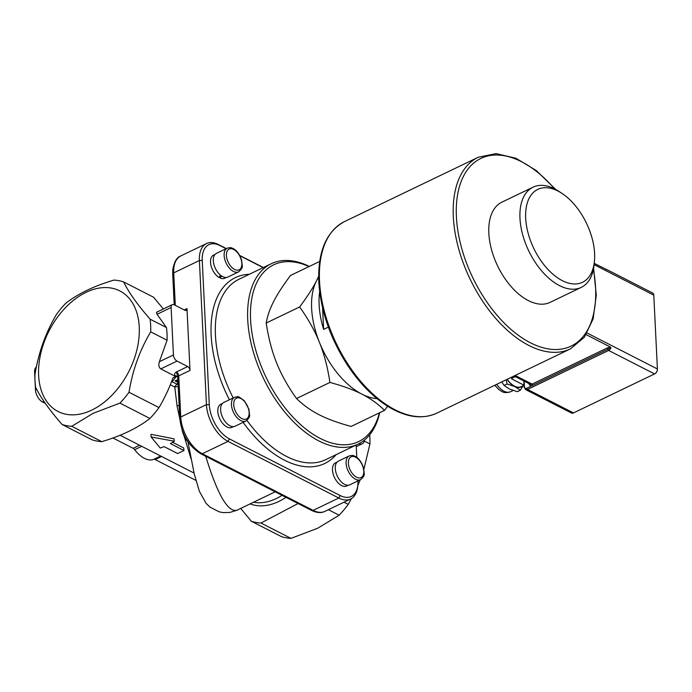 <?xml version="1.0" encoding="UTF-8"?>
<svg xmlns="http://www.w3.org/2000/svg" width="692" height="692" viewBox="0 0 692 692"><rect width="100%" height="100%" fill="white"/><g stroke="black" fill="none" stroke-linecap="round" stroke-linejoin="round"><path stroke-width="1.04" d="M501.717 381.915L504.105 385.435L509.58 389.103L517.339 391.672L520.315 390.245L514.839 386.577A17.188 9.731 64.3 0 0 522.711 385.885M523.23 385.634L520.315 390.245M507.063 379.346A17.188 9.731 64.3 0 0 514.839 386.577L507.08 384.008L506.189 379.77M504.105 385.435L507.08 384.008M524.017 385.254L521.067 386.672A16.885 9.567 -115.7 0 1 514.822 386.309A16.885 9.567 -115.7 0 1 507.227 379.268M561.99 193.388L559.136 191.502A55.602 31.495 64.3 0 0 533.039 187.177L501.89 202.159A55.602 31.495 64.3 0 0 488.837 233.265A55.602 31.495 64.3 0 0 511.44 286.938A55.602 31.495 64.3 0 0 550.097 302.369L581.245 287.388A55.602 31.495 64.3 0 0 594.151 264.301L594.463 260.893A51.563 29.202 -115.7 0 1 559.361 278.971A51.563 29.202 -115.7 0 1 525.686 218.222A51.563 29.202 -115.7 0 1 561.99 193.388A51.563 29.202 -115.7 0 1 594.463 260.893M533.039 187.177A55.602 31.495 64.3 0 0 519.977 218.283A55.602 31.495 64.3 0 0 542.58 271.956A55.602 31.495 64.3 0 0 581.245 287.388M328.371 327.117L323.631 329.401L322.576 307.81M323.631 329.401A70.766 40.084 -115.7 0 1 319.661 291.713M318.666 277.233A70.766 40.084 64.3 0 0 316.46 280.935A70.766 40.084 64.3 0 0 319.47 342.445A70.766 40.084 64.3 0 0 361.933 394.146A70.766 40.084 64.3 0 0 377.079 398.661M319.704 261.438L290.502 275.485C282.993 285.511 277.38 294.187 273.66 301.513C269.871 308.874 267.389 316.054 266.204 323.034C268.47 338.059 271.956 351.389 276.67 363.032C281.315 374.709 287.933 386.534 296.522 398.514C303.131 405.028 310.665 410.434 319.133 414.733C327.532 419.058 338.198 422.959 351.129 426.436L384.544 410.365C377.936 403.851 370.402 398.445 361.933 394.146C353.525 389.821 342.86 385.92 329.928 382.442C327.671 367.417 324.185 354.088 319.47 342.445C314.817 330.776 308.2 318.943 299.619 306.963C307.127 296.937 312.741 288.261 316.46 280.935L318.657 276.333M266.204 323.034L299.619 306.963M296.522 398.514L329.928 382.442M387.589 406.221L384.544 410.365M215.117 254.345L213.543 255.097A12.837 7.275 -115.7 0 0 211.034 265.642A12.837 7.275 -115.7 0 0 219.113 277.535L220.445 275.156M221.527 275.97L220.194 278.089L220.082 275.84M226.241 277.483L224.675 278.245A12.837 7.275 -115.7 0 1 220.194 278.089M233.541 426.627L231.967 427.379A12.837 7.275 -115.7 0 1 219.848 418.963A12.837 7.275 -115.7 0 1 220.835 404.24L222.409 403.488M348.197 485.248L346.631 486A12.837 7.275 -115.7 0 1 334.504 477.584A12.837 7.275 -115.7 0 1 335.499 462.862L337.065 462.109M360.575 479.634L349.763 484.832A13.139 7.448 -115.7 0 1 340.628 481.182A13.139 7.448 -115.7 0 1 335.283 468.501A13.139 7.448 -115.7 0 1 338.371 461.149L349.183 455.942A13.139 7.448 64.3 0 0 346.095 463.294A13.139 7.448 64.3 0 0 351.441 475.984A13.139 7.448 64.3 0 0 360.575 479.634C363.551 477.03 364.753 474.902 364.182 473.259L363.568 467.861C361.146 461.002 357.773 456.945 353.448 455.665C352.989 455.241 351.571 455.336 349.183 455.942M245.911 421.004L235.098 426.211A13.139 7.448 -115.7 0 1 222.694 417.587A13.139 7.448 -115.7 0 1 223.706 402.519L234.519 397.32A13.139 7.448 64.3 0 0 233.507 412.389A13.139 7.448 64.3 0 0 245.911 421.004C248.886 418.409 250.097 416.281 249.518 414.638L248.912 409.24L244.458 400.919C239.778 397.269 237.408 395.893 237.339 396.793L234.519 397.32M238.619 271.87L227.806 277.068A13.139 7.448 -115.7 0 1 218.672 273.427A13.139 7.448 -115.7 0 1 213.326 260.737A13.139 7.448 -115.7 0 1 216.414 253.384L227.227 248.186A13.139 7.448 64.3 0 0 224.139 255.538A13.139 7.448 64.3 0 0 229.484 268.219A13.139 7.448 64.3 0 0 238.619 271.87C241.595 269.266 242.797 267.147 242.226 265.494L241.62 260.097C239.19 253.246 235.816 249.181 231.491 247.909C231.042 247.477 229.614 247.572 227.227 248.186M379.398 412.839A98.065 55.542 -115.7 0 1 306.668 429.706A98.065 55.542 -115.7 0 1 250.469 312.862A98.065 55.542 -115.7 0 1 309.039 266.567M356.19 445.008L356.795 457.377M357.946 480.897A28.311 16.037 -115.7 0 1 357.859 484.694A28.311 16.037 -115.7 0 1 340.213 495.55L229.407 438.892A28.311 16.037 -115.7 0 1 209.287 404.612L202.237 260.495A28.311 16.037 -115.7 0 1 219.952 245.556L226.128 248.713M239.89 255.746L263.142 267.64M263.367 267.527L239.717 255.443M226.353 248.601L218.369 244.518A30.327 17.179 64.3 0 0 206.51 243.558A30.327 17.179 64.3 0 0 199.391 260.521L206.432 404.647A30.327 17.179 64.3 0 0 227.997 441.375L338.803 498.024A30.327 17.179 64.3 0 0 350.654 498.993A30.327 17.179 64.3 0 0 357.703 486.398L357.859 484.694M309.341 266.42A100.089 56.692 64.3 0 0 271.238 263.747A100.089 56.692 64.3 0 0 263.54 378.515A100.089 56.692 64.3 0 0 358.006 444.134A100.089 56.692 64.3 0 0 379.7 412.692M177.749 376.932L176.443 371.95A3.235 1.834 64.3 0 1 178.744 375.868A3.036 1.496 177.2 0 0 177.74 377.053L179.756 418.184A3.036 1.496 -2.8 0 1 180.759 416.999L178.744 375.868L190.006 370.454L186.987 308.589L184.219 309.912M172.308 304.67L156.487 312.282L157.032 314.272L171.123 307.499A5.052 2.863 -115.7 0 1 172.308 304.67A5.052 2.863 -115.7 0 1 174.28 304.835L184.954 310.293A3.235 1.834 64.3 0 0 186.226 310.397A3.235 1.834 64.3 0 0 186.987 308.589M171.123 307.499L173.441 354.953L159.359 361.734L167.083 340.222L150.709 331.857C139.81 350.117 132.579 370.255 129.015 392.269L159.022 407.605C164.757 397.762 169.28 388.151 172.602 378.801L173.277 377.529L176.114 376.733L160.778 368.897C158.849 367.521 158.373 365.134 159.359 361.734M160.778 368.897L177.031 361.077A5.052 2.863 -115.7 0 1 173.441 354.953M177.031 361.077L187.705 366.535L176.443 371.95C174.09 373.446 173.986 374.882 176.131 376.258L177.749 377.088M190.006 370.454A3.235 1.834 64.3 0 0 187.705 366.535M364.52 439.982A10.112 5.726 -115.7 0 1 362.219 443.78A10.112 5.726 -115.7 0 1 358.837 443.719M91.82 410.079A67.738 44.755 -62.9 0 0 131.065 300.804A67.738 44.755 -62.9 0 0 43.933 342.722A67.738 44.755 -62.9 0 0 91.82 410.079M195.905 480.395L155.146 459.557L161.573 456.461M160.682 456.011L153.659 459.384A4.048 2.292 -115.7 0 1 155.146 459.557M153.659 459.384A25.275 14.316 -115.7 0 1 134.689 449.688L141.713 446.314M139.576 445.216L133.149 448.312A4.048 2.292 -115.7 0 1 134.689 449.688M133.149 448.312L112.908 437.958M45.387 403.436L42.644 402.035A10.112 5.726 -115.7 0 1 35.456 389.795L34.6 372.218A10.112 5.726 -115.7 0 1 36.416 366.907M182.048 429.723A16.175 9.16 64.3 0 0 188.708 442.742M275.191 491.822L236.837 510.272C227.85 512.452 217.478 494.46 205.723 456.305M177.628 376.188A3.036 2.007 -62.9 0 0 177.61 376.18L177.74 377.053M177.472 376.128A3.036 2.007 -62.9 0 0 176.131 376.258M177.87 379.545L175.024 380.911L177.948 381.309M178.008 382.382A4.048 3.399 25.8 0 0 177.879 382.373L177.178 384.311A4.048 3.486 -166.4 0 1 178.103 384.423M179.133 405.425A4.048 2.266 -9.4 0 0 177.065 405.996L179.782 418.643M183.908 435.45L190.949 458.554M178.216 386.698A4.048 1.125 -2.1 0 0 174.773 387.044L177.065 405.996M172.663 442.326L183.7 447.966L183.977 450.527L177.68 453.563L164.168 446.651L160.224 448.035L151.107 436.963L174.358 441.237L170.466 443.615L183.977 450.527M151.107 436.963L150.977 434.334L173.9 438.789L174.358 441.237M170.319 384.769L174.773 387.044A4.048 2.673 -62.9 0 1 177.178 384.311L172.144 381.742A4.048 3.218 39.2 0 0 171.53 381.681M159.022 407.605A77.841 51.442 117.1 0 1 149.939 418.47L119.941 403.125A77.841 51.442 -62.9 0 0 129.015 392.269M101.776 441.643A77.841 51.442 117.1 0 1 92.071 439.809L62.064 424.473A77.841 51.442 -62.9 0 0 71.769 426.298L101.776 441.643C121.498 435.796 137.552 428.071 149.939 418.47M163.355 308.978L153.624 297.266L123.617 281.921C128.773 292.465 137.604 304.878 150.095 319.168L166.461 327.532L157.032 314.272M251.274 521.214A77.841 51.442 -62.9 0 0 260.971 523.04L290.977 538.385A77.841 51.442 117.1 0 1 281.281 536.551L251.274 521.214L240.695 508.412M298.079 503.525L260.971 523.04M123.617 281.921A77.841 51.442 -62.9 0 0 113.92 280.096C94.199 285.943 78.144 293.668 65.749 303.269A77.841 51.442 -62.9 0 0 56.675 314.125C45.776 332.394 38.544 352.531 34.972 374.536A77.841 51.442 -62.9 0 0 35.032 381.007A77.841 51.442 -62.9 0 0 35.595 387.226C40.75 397.77 49.582 410.183 62.064 424.473M344.01 502.193L348.232 504.347L351.484 498.543M357.764 485.697L360.203 479.807M363.905 469.297L369.926 443.935L364.295 441.055M167.083 340.222A77.841 51.442 -62.9 0 0 166.461 327.532M150.709 331.857A77.841 51.442 -62.9 0 0 150.095 319.168M290.977 538.385L317.792 528.195L339.149 515.211L328.389 509.71M369.692 434.775A77.841 51.442 117.1 0 1 369.926 443.935M348.232 504.347A77.841 51.442 117.1 0 1 339.149 515.211M119.941 403.125L93.117 413.314L71.769 426.298M655.618 373.187L655.99 372.841A3.036 2.007 -62.9 0 0 657.296 370.281L657.365 369.779A4.048 2.673 117.1 0 1 655.618 373.187A4.048 2.673 117.1 0 1 654.571 373.931L573.478 412.934A4.048 2.673 117.1 0 1 571.471 413.02L525.522 389.527A4.048 2.673 -62.9 0 0 527.538 389.44L608.623 350.437A1.012 0.571 -115.7 0 1 607.905 349.209L610.958 347.877L610.318 347.003L607.187 347.99L532.105 384.103A1.012 0.571 -115.7 0 1 532.823 385.332L526.82 388.221A1.012 0.571 64.3 0 0 527.538 389.44L573.478 412.934M594.238 263.384L607.144 269.837A4.048 2.673 -62.9 0 0 606.685 269.499L652.625 292.993A4.048 2.673 117.1 0 1 653.793 295.147L657.4 368.966A4.048 2.673 117.1 0 1 657.365 369.779M524.008 385.202L511.743 378.922L511.734 377.097M515.35 376.656L511.803 378.36M610.318 347.003L586.167 334.66M513.118 390.496L510.558 391.733A16.885 9.567 -115.7 0 1 504.304 391.369A16.885 9.567 -115.7 0 1 496.718 384.32M593.381 269.499A104.129 58.984 -115.7 0 1 537.226 345.836A104.129 58.984 -115.7 0 1 456.4 216.683A104.129 58.984 -115.7 0 1 554.595 188.855M593.615 268.332L596.279 295.276L593.156 318.865L584.359 337.246L570.459 348.855A106.317 60.213 -115.7 0 1 496.545 319.349A106.317 60.213 -115.7 0 1 453.321 216.717A106.317 60.213 -115.7 0 1 478.284 157.24L344.486 221.596A106.317 60.213 -115.7 0 0 319.522 281.073A106.317 60.213 -115.7 0 0 362.746 383.705A106.317 60.213 -115.7 0 0 436.661 413.21C422.535 419.568 406.619 417.51 388.921 407.034C374.026 397.935 360.523 384.449 348.413 366.578C330.56 339.305 320.69 311.089 318.804 281.929C317.74 251.594 326.304 231.483 344.486 221.596M348.379 463.277A11.522 6.531 -115.7 0 1 359.503 460.5A11.522 6.531 -115.7 0 1 360.35 477.852A11.522 6.531 -115.7 0 1 348.379 463.277M238.437 397.831A11.522 6.531 -115.7 0 1 249.077 414.352A11.522 6.531 -115.7 0 1 236.742 413.582A11.522 6.531 -115.7 0 1 238.437 397.831M226.422 255.512A11.522 6.531 -115.7 0 1 237.555 252.744A11.522 6.531 -115.7 0 1 238.403 270.096A11.522 6.531 -115.7 0 1 226.422 255.512M249.371 274.266A103.117 58.405 64.3 0 0 229.389 399.786M243.117 422.354A103.117 58.405 64.3 0 0 336.139 454.653M218.369 244.518L219.952 245.556M175.301 305.354L173.709 272.873L199.391 260.521L202.237 260.495M350.654 498.993L324.981 511.345A30.327 17.179 -115.7 0 1 313.121 510.376L202.315 453.727A30.327 17.179 -115.7 0 1 180.759 416.999L206.432 404.647L209.287 404.612M324.981 511.345C321.287 513.213 316.832 512.91 311.608 510.445L200.81 453.788A3.036 2.007 -62.9 0 0 202.315 453.727L227.997 441.375L229.407 438.892M311.608 510.445A3.036 2.007 -62.9 0 0 313.121 510.376L338.803 498.024L340.213 495.55M358.006 444.134L325.724 459.661A100.089 56.692 -115.7 0 1 246.914 420.381M233.195 397.961A100.089 56.692 -115.7 0 1 238.948 279.274L271.238 263.747M171.296 382.295A4.048 2.673 117.1 0 1 172.144 381.742L176.114 376.733M175.024 380.911L177.879 382.373A4.048 2.673 117.1 0 1 178 382.321M282.068 495.342A60.662 40.084 117.1 0 1 253.532 502.245M250.149 503.871A62.678 41.416 -62.9 0 0 285.986 497.34M42.644 402.035L43.977 401.395M35.456 389.795L36.624 389.233M34.6 372.218L35.456 371.803M206.51 243.558L180.828 255.91A30.327 17.179 -115.7 0 0 173.709 272.873A3.036 1.496 177.2 0 0 172.706 274.058L174.211 304.8M653.793 295.147L594.117 264.638M657.4 368.966L587.171 333.06M528.982 383.627A5.052 3.339 -62.9 0 0 532.823 385.332L607.905 349.209A1.012 0.571 64.3 0 0 607.187 347.99M515.168 375.445L532.105 384.103A4.048 2.673 117.1 0 1 530.089 384.19L514.044 375.99M526.82 388.221A3.036 2.007 117.1 0 1 524.432 386.664A1.012 0.502 177.2 0 0 524.103 387.062L525.522 389.527M654.571 373.931L608.623 350.437A4.048 2.673 -62.9 0 0 610.958 347.877M524.432 386.664L524.164 381.162M510.558 391.733C506.899 392.935 503.992 392.857 501.83 391.49L498.871 389.639L494.78 385.254M570.459 348.855L436.661 413.21M478.284 157.24L496.026 153.615L515.877 158.226L536.265 170.5L555.641 189.409M120.045 435.233L194.045 473.068M187.973 441.928L194.227 473.821L199.365 491.311L206.112 503.378L210.031 507.175L219.208 511.855L223.118 512.608L229.831 512.452L236.837 510.281M362.219 443.78L356.268 446.643M180.828 255.91C176.91 257.13 174.228 261.714 172.792 269.672L172.706 274.058M200.81 453.788C188.596 446.089 181.581 434.221 179.756 418.184M511.535 378.68L511.466 377.227M606.685 269.499L605.699 269.24M523.801 380.972L524.103 387.062"/></g></svg>
